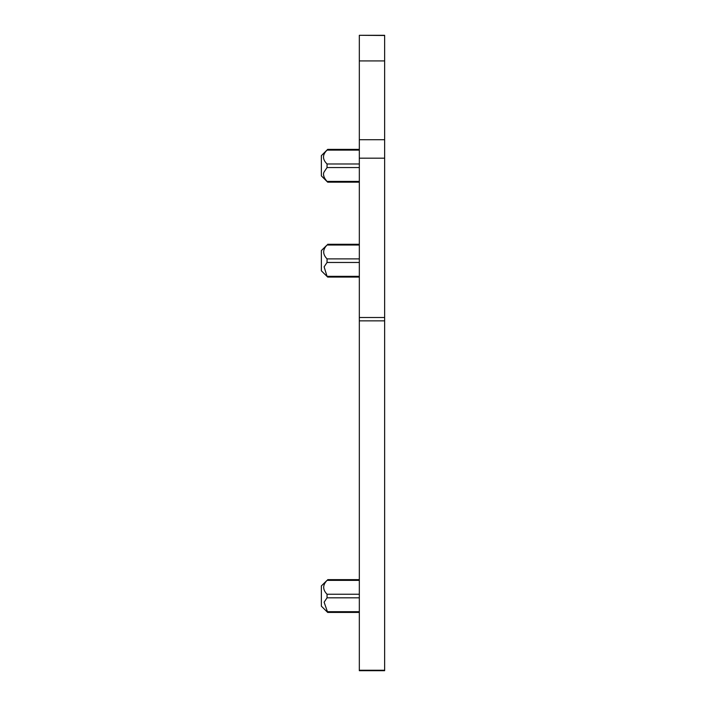 <?xml version="1.0" encoding="UTF-8"?>
<svg xmlns="http://www.w3.org/2000/svg" width="706" height="706" viewBox="0 0 706 706"><rect width="100%" height="100%" fill="white"/><g stroke="black" fill="none" stroke-linecap="round" stroke-linejoin="round"><path stroke-width="1.06" d="M359.328 149.372L327.69 149.372L321.362 155.647L321.362 175.891L327.69 182.166L327.046 181.424L327.69 182.166L359.328 182.166M359.328 181.424L327.046 181.424C323.692 177.603 322.721 174.435 324.116 171.937L327.046 167.56L327.046 163.977L359.328 163.977M359.328 150.113L327.046 150.113C322.315 154.738 322.315 159.353 327.046 163.977M324.01 176.747L323.639 175.194M359.328 35.485L359.328 670.7L384.638 670.7L384.638 35.3L359.328 35.3L384.638 35.485M359.328 60.928L384.638 60.928M359.328 276.337L327.046 276.337L324.116 266.842L327.046 262.473L327.046 258.89L359.328 258.89M327.046 276.337L327.69 277.079L359.328 277.079M327.69 277.079L321.362 270.804L321.362 250.559L327.046 245.017C322.571 249.642 322.571 254.266 327.046 258.89M327.046 594.249C322.571 589.625 322.571 585 327.046 580.376L321.362 585.909L321.362 606.163L327.69 612.437L324.116 602.2L327.046 597.823L327.046 594.249L359.328 594.249M359.328 167.56L327.046 167.56M359.328 670.259L384.638 670.259M359.328 320.868L384.638 320.868M359.328 317.515L384.638 317.515M359.328 158.179L384.638 158.179M359.328 139.709L384.638 139.709M359.328 262.473L327.046 262.473M327.046 245.017L359.328 245.017M327.046 611.696L359.328 611.696M359.328 597.823L327.046 597.823M327.046 580.376L359.328 580.376M327.69 244.276L359.328 244.276M327.69 612.437L359.328 612.437M327.69 579.635L359.328 579.635"/></g></svg>
